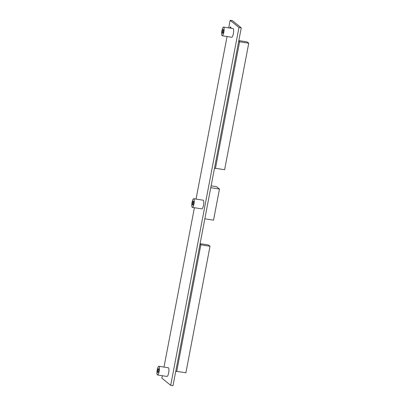 <?xml version="1.0" encoding="UTF-8"?>
<svg xmlns="http://www.w3.org/2000/svg" width="406" height="406" viewBox="0 0 406 406"><rect width="100%" height="100%" fill="white"/><g stroke="black" fill="none" stroke-linecap="round" stroke-linejoin="round"><path stroke-width="0.61" d="M193.464 203.411A2 0.482 -81.1 0 0 193.347 201.087A2 0.482 -81.1 0 0 192.611 202.716A2 0.482 -81.1 0 0 192.728 205.035A2 0.482 -81.1 0 0 193.464 203.411M158.619 370.977A2 0.482 -81.1 0 0 158.497 368.653A2 0.482 -81.1 0 0 157.761 370.282A2 0.482 -81.1 0 0 157.883 372.601A2 0.482 -81.1 0 0 158.619 370.977M223.32 31.785A2 0.482 -81.1 0 0 223.204 29.46A2 0.482 -81.1 0 0 222.468 31.089A2 0.482 -81.1 0 0 222.584 33.409A2 0.482 -81.1 0 0 223.32 31.785M157.249 369.861A4.395 1.056 -81.1 0 0 157.513 374.971A4.395 1.056 -81.1 0 0 159.132 371.394A4.395 1.056 -81.1 0 0 158.868 366.283A4.395 1.056 -81.1 0 0 157.249 369.861M157.513 374.971L167.018 376.453A4.395 1.056 -81.1 0 0 168.637 372.875A4.395 1.056 -81.1 0 0 168.373 367.77L158.868 366.283M192.099 202.295A4.395 1.056 -81.1 0 0 192.358 207.405A4.395 1.056 -81.1 0 0 193.977 203.827A4.395 1.056 -81.1 0 0 193.713 198.717A4.395 1.056 -81.1 0 0 192.099 202.295M192.358 207.405L201.863 208.887A4.395 1.056 -81.1 0 0 203.482 205.309A4.395 1.056 -81.1 0 0 203.218 200.204L193.713 198.717M221.955 30.668A4.395 1.056 -81.1 0 0 222.219 35.779A4.395 1.056 -81.1 0 0 223.833 32.201A4.395 1.056 -81.1 0 0 223.574 27.09A4.395 1.056 -81.1 0 0 221.955 30.668M222.219 35.779L231.724 37.261A4.395 1.056 -81.1 0 0 233.338 33.683A4.395 1.056 -81.1 0 0 233.08 28.572L223.574 27.09M229.913 28.08A2.477 0.594 98.9 0 1 230.618 26.913A2.477 0.594 98.9 0 1 230.938 28.242M228.7 27.892L230.146 20.3L232.45 20.66L241.265 27.836L172.997 385.7L170.698 385.34L161.882 378.164L162.349 375.728M176.727 371.343L185.887 372.769L210.014 246.275L208.374 244.94L200.097 243.646M238.758 40.965L239.616 41.661L215.424 168.47L214.464 168.317M230.146 20.3L238.967 27.476L170.698 385.34M163.994 367.085L194.398 207.725M196.042 199.082L227.05 36.535M241.265 27.836L238.967 27.476M239.616 41.661L238.657 41.513M238.829 40.595L247.112 41.889L248.751 43.224L239.591 41.793M248.751 43.224L224.619 169.723L215.459 168.292M199.925 244.559L200.879 244.711L176.691 371.52L175.732 371.368M200.879 244.711L200.026 244.016M210.014 246.275L200.853 244.843M211.125 185.836L216.565 186.684L219.468 189.049L210.77 187.694M219.468 189.049L213.536 220.169L204.832 218.814"/></g></svg>
